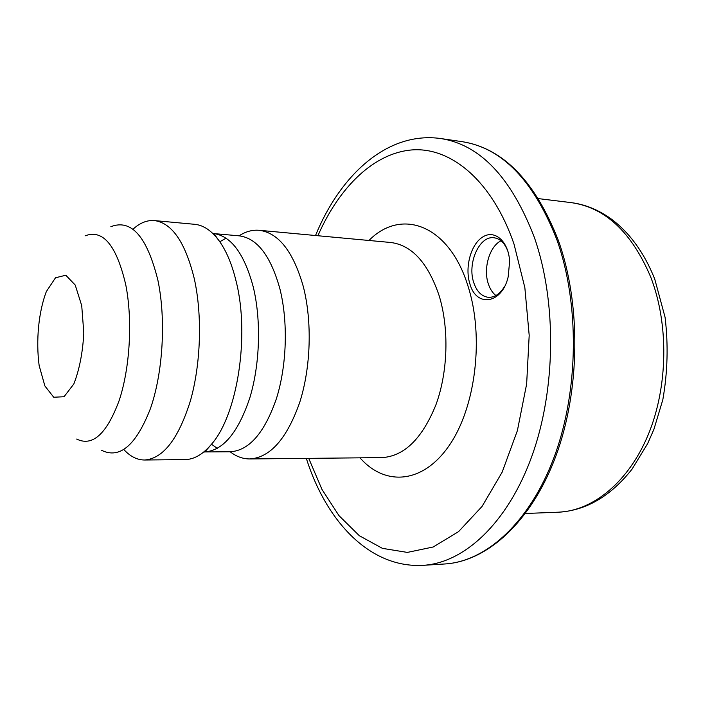 <?xml version="1.0" encoding="UTF-8"?>
<svg xmlns="http://www.w3.org/2000/svg" width="703" height="703" viewBox="0 0 703 703"><rect width="100%" height="100%" fill="white"/><g stroke="black" fill="none" stroke-linecap="round" stroke-linejoin="round"><path stroke-width="1.05" d="M469.955 284.1C476.449 307.773 502.083 303.924 508.19 276.797L509.631 261.375C508.585 241.401 494.763 229.292 482.838 236.92C470.834 244.099 464.534 267.571 469.955 284.1M239.055 235.83C245.602 231.568 252.315 229.723 259.214 230.294C278.52 232.816 293.186 251.446 303.204 286.2C312.325 321.174 310.937 367.423 299.68 402.538C286.806 438.83 270.18 457.635 249.785 458.945C242.869 458.954 236.322 456.563 230.153 451.765M132.946 229.266C139.862 222.904 147.024 220.004 154.44 220.584L194.687 224.31C203.791 225.18 212.201 231.05 219.916 241.929C226.805 251.902 232.227 265.119 236.19 281.578C249.899 335.718 237.377 414.946 211.585 444.12C203 454.323 194.133 459.481 184.986 459.595L144.572 460.008C137.129 459.964 130.231 456.493 123.869 449.586M154.44 220.584C172.015 222.956 185.302 242.324 194.283 278.687C202.438 315.313 200.909 363.943 190.408 400.833C178.421 438.962 163.14 458.681 144.572 460.008M110.837 226.7C131.329 218.721 147.015 236.559 157.894 280.216C166.136 319.338 163.034 372.449 150.477 408.478C136.101 445.315 119.809 459.27 101.619 450.315M507.997 251.604C504.903 243.238 500.22 238.625 493.954 237.755C479.27 235.487 466.977 263.687 473.822 282.808C476.871 291.675 481.74 296.508 488.436 297.334C494.736 297.536 500.185 293.801 504.772 286.121M501.002 240.795C489.464 246.366 483.023 268.695 488.348 283.915C490.044 289.038 492.566 292.914 495.914 295.532M368.978 240.47C400.991 207.745 448.883 224.231 467.943 285.928C484.358 336.482 475.826 407.055 449.252 445.43C422.775 484.121 384.91 486.327 360.015 457.838M317.897 235.733C339.25 186.972 374.339 152.323 413.215 149.836C451.897 147.612 492.557 181.541 514.016 244.082L524.851 287.668L529.192 335.313L526.644 384.014L517.39 430.614L502.144 472.205L482.056 506.424L458.567 531.635L433.18 546.996L407.362 552.409L382.388 548.349L359.321 535.712L338.978 515.642L321.974 489.42L308.722 458.356M259.214 230.294L390.719 242.491C411.87 245.154 427.995 262.852 439.103 295.568C449.235 328.468 448.013 371.755 435.983 404.656C422.222 438.681 404.172 456.335 381.852 457.618L249.785 458.945M212.851 233.501L239.231 235.848C257.14 238.176 270.69 255.822 279.891 288.792C288.221 321.842 286.859 365.446 276.437 398.575C264.539 432.837 249.17 450.57 230.329 451.765L203.844 451.941M217.368 448.356L211.462 444.27M219.802 241.77L226.032 238.185M219.916 241.929C211.067 229.459 214.055 234.82 213.545 233.554C231.059 235.848 244.293 253.669 253.265 287.009C261.375 320.436 259.987 364.585 249.741 398.118C238.027 432.793 222.965 450.737 204.538 451.941C205.162 450.72 201.735 455.825 211.585 444.12M85.045 235.865C102.919 228.941 116.487 245.25 125.758 284.785C132.779 320.146 130.029 367.915 119.15 400.561C106.698 434.006 92.541 446.844 76.671 439.067M81.724 305.664L83.815 333.02C82.708 352.792 79.377 369.778 73.824 383.979L64.043 396.738L53.718 397.239L44.887 385.973L39.14 365.534C35.835 340.507 38.603 311.807 46.336 291.587L55.511 277.773L65.81 275.233L75.221 285.031L81.724 305.664M315.515 235.514C340.226 175.1 387.353 131.048 440.746 138.544C480.131 144.669 511.318 177.569 534.289 237.245C556.864 301.569 556.003 389.603 531.793 456.432C507.531 523.357 464.015 562.998 423.153 565.326C369.321 568.402 325.981 520.615 306.323 458.382M556.811 239.556C579.641 303.186 578.841 390.139 554.482 456.203C530.053 522.347 486.151 561.609 444.823 563.973C487.144 561.495 531.389 521.925 555.862 456.08C580.283 390.288 581.144 303.819 558.287 240.268C535.036 181.049 503.014 148.184 462.231 141.681C502.056 147.876 533.586 180.504 556.811 239.556M650.811 277.298C668.957 324.241 668.026 386.861 648.307 434.524C628.535 482.214 592.743 510.949 558.331 512.197C586.135 510.598 610.731 496.221 632.111 469.059L647.621 443.655L653.913 429.322L662.824 399.726C667.63 372.282 668.386 344.795 665.073 317.273L654.739 279.056C644.115 252.474 629.352 232.262 610.468 218.422C598.007 209.635 584.887 204.362 571.091 202.613C605.186 207.403 631.76 232.298 650.811 277.298M423.153 565.326L444.823 563.973M440.746 138.544L462.231 141.681M525.484 513.489L558.331 512.197M538.472 198.624L571.091 202.613"/></g></svg>
